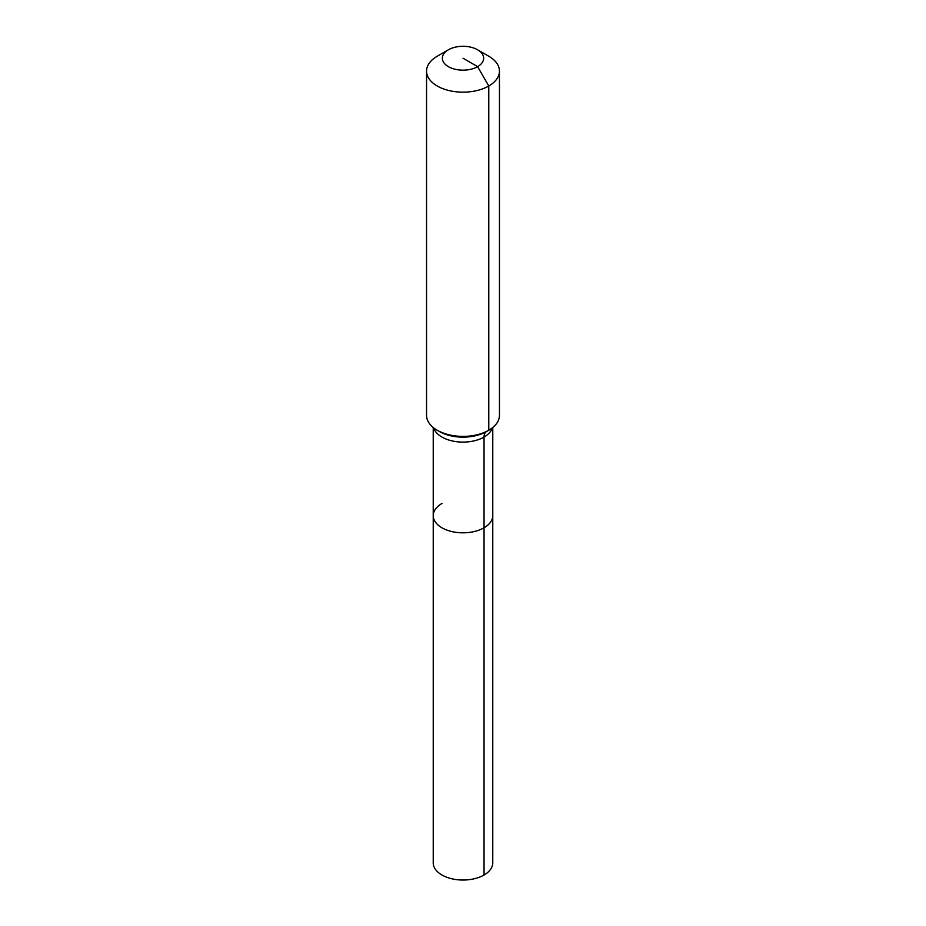 <?xml version="1.0" encoding="UTF-8"?>
<svg xmlns="http://www.w3.org/2000/svg" width="926" height="926" viewBox="0 0 926 926"><rect width="100%" height="100%" fill="white"/><g stroke="black" fill="none" stroke-linecap="round" stroke-linejoin="round"><path stroke-width="1.39" d="M492.771 427.499L492.771 862.847A29.771 17.189 180 0 1 484.043 875.001A29.771 17.189 180 0 1 451.61 878.728A29.771 17.189 180 0 1 433.229 862.847L433.229 515.632A29.771 17.189 180 0 1 441.957 503.478M477.608 49.796A20.65 11.922 180 0 1 477.608 66.66A20.65 11.922 180 0 1 448.392 66.66A20.65 11.922 180 0 1 448.392 49.796A20.65 11.922 180 0 1 477.608 49.796L488.778 56.243A36.45 21.043 180 0 1 499.45 71.117L499.45 415.357A36.45 21.043 180 0 1 488.778 430.231L486.567 431.516A12.154 7.014 -120 0 0 484.043 437.072L484.043 527.785A29.771 17.189 180 0 0 492.771 515.632A29.771 17.189 180 0 1 484.043 527.785A29.771 17.189 180 0 1 451.61 531.512A29.771 17.189 180 0 1 433.229 515.632A29.771 17.189 180 0 0 451.61 531.512A29.771 17.189 180 0 0 484.043 527.785L484.043 875.001M448.392 49.796L437.222 56.243L448.392 49.796M499.45 71.117A36.45 21.043 180 0 1 488.778 86.002A36.45 21.043 180 0 1 449.052 90.563A36.45 21.043 180 0 1 426.55 71.117A36.45 21.043 180 0 1 437.222 56.243L437.222 56.243M463 58.222L477.608 66.66L488.778 86.002L488.778 430.231A36.45 21.043 180 0 1 437.222 430.231A36.45 21.043 180 0 1 426.55 415.357L426.55 71.117M486.567 431.516L488.778 430.231L486.567 431.516A33.324 19.238 180 0 1 439.433 431.516L437.222 430.231M492.331 427.847A29.771 17.189 180 0 1 484.043 437.072A29.771 17.189 180 0 1 441.957 437.072A29.771 17.189 180 0 1 433.669 427.847M433.229 427.499L433.229 515.632"/></g></svg>
